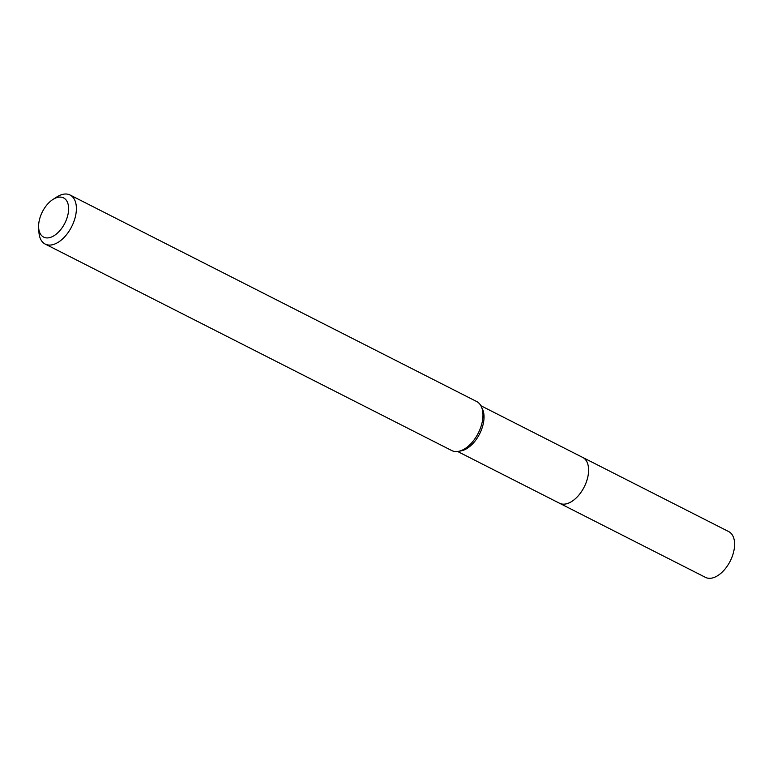 <?xml version="1.0" encoding="UTF-8"?>
<svg xmlns="http://www.w3.org/2000/svg" width="773" height="773" viewBox="0 0 773 773"><rect width="100%" height="100%" fill="white"/><g stroke="black" fill="none" stroke-linecap="round" stroke-linejoin="round"><path stroke-width="1.16" d="M480.874 405.719L582.716 457.442A25.664 14.687 116.9 0 1 587.944 476.313A25.664 14.687 116.9 0 1 559.468 503.213A25.683 14.697 116.9 0 1 558.985 502.962M582.378 457.268A25.673 14.687 116.9 0 1 587.963 476.313A25.673 14.687 116.9 0 1 559.13 503.039M52.922 199.473L56.777 196.999A27.499 15.731 116.9 0 1 70.092 195.018L476.67 401.525A27.499 15.731 116.9 0 1 481.26 406.472L482.449 408.956A25.664 14.687 116.9 0 1 483.386 423.208A25.664 14.687 116.9 0 1 461.172 450.843L458.466 451.355A27.499 15.731 116.9 0 1 451.761 450.562L45.182 244.065A27.499 15.731 116.9 0 1 38.93 232.142L38.65 227.581A22.002 12.59 116.9 0 1 39.172 220.943A22.002 12.59 116.9 0 1 52.922 199.473A22.002 12.59 116.9 0 1 68.063 214.063A22.002 12.59 116.9 0 1 52.11 236.741A22.002 12.59 116.9 0 1 38.65 227.581M481.26 406.472A27.499 15.731 116.9 0 1 482.275 421.739A27.499 15.731 116.9 0 1 458.466 451.355M70.092 195.018A27.499 15.731 116.9 0 1 75.696 215.242A27.499 15.731 116.9 0 1 45.182 244.065M582.233 457.201A25.683 14.697 116.9 0 1 582.736 457.432L728.726 531.602A25.664 14.687 116.9 0 1 732.466 555.835A25.664 14.687 116.9 0 1 712.368 577.982A25.664 14.687 116.9 0 1 705.478 577.373L457.626 451.49M582.736 457.432A25.683 14.697 116.9 0 1 586.475 481.685A25.683 14.697 116.9 0 1 566.358 503.841A25.683 14.697 116.9 0 1 559.468 503.233"/></g></svg>

